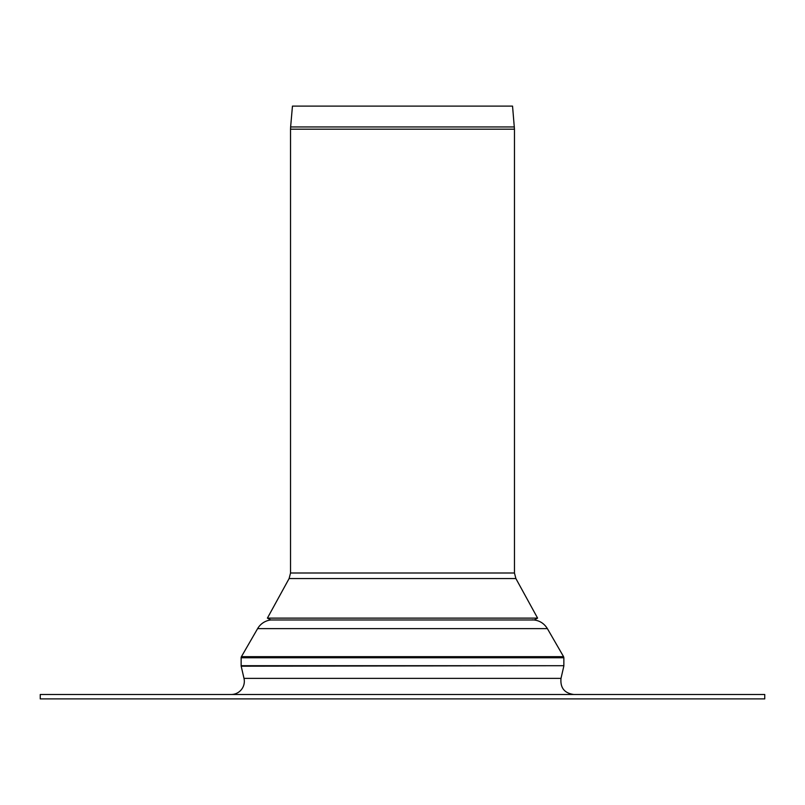 <?xml version="1.0" encoding="UTF-8"?>
<svg xmlns="http://www.w3.org/2000/svg" width="805" height="805" viewBox="0 0 805 805"><rect width="100%" height="100%" fill="white"/><g stroke="black" fill="none" stroke-linecap="round" stroke-linejoin="round"><path stroke-width="1.21" d="M514.375 126.949L290.625 126.949L292.457 106.109L512.544 106.109L514.465 129.192L514.465 572.999L515.884 578.543L537.599 618.119L534.228 619.971L270.772 619.971A17.559 17.559 0 0 0 257.61 628.635L547.39 628.635L563.57 656.659L241.43 656.659A2.194 2.194 0 0 0 241.138 657.765L563.862 657.765L563.57 656.659M270.772 619.971L267.401 618.119L537.599 618.119M241.138 665.705A2.194 2.194 0 0 0 241.188 666.198L563.862 665.705L241.138 665.705L241.138 657.765M402.5 698.891L764.75 698.891L764.75 694.494L40.25 694.494L40.25 698.891L402.5 698.891M231.166 694.494A13.172 13.172 0 0 0 243.996 678.363L561.005 678.363L563.812 666.198M514.465 572.999L290.535 572.999L289.116 578.543L515.884 578.543M290.535 572.999L290.535 129.192L514.465 129.192M289.116 578.543L267.401 618.119M290.625 126.949L290.535 129.192M563.862 665.705L563.862 657.765M257.61 628.635L241.43 656.659M243.996 678.363L241.188 666.198M561.005 678.363C560.139 687.822 564.426 693.206 573.834 694.494M547.39 628.635C543.878 623 538.807 620.071 532.175 619.85"/></g></svg>
